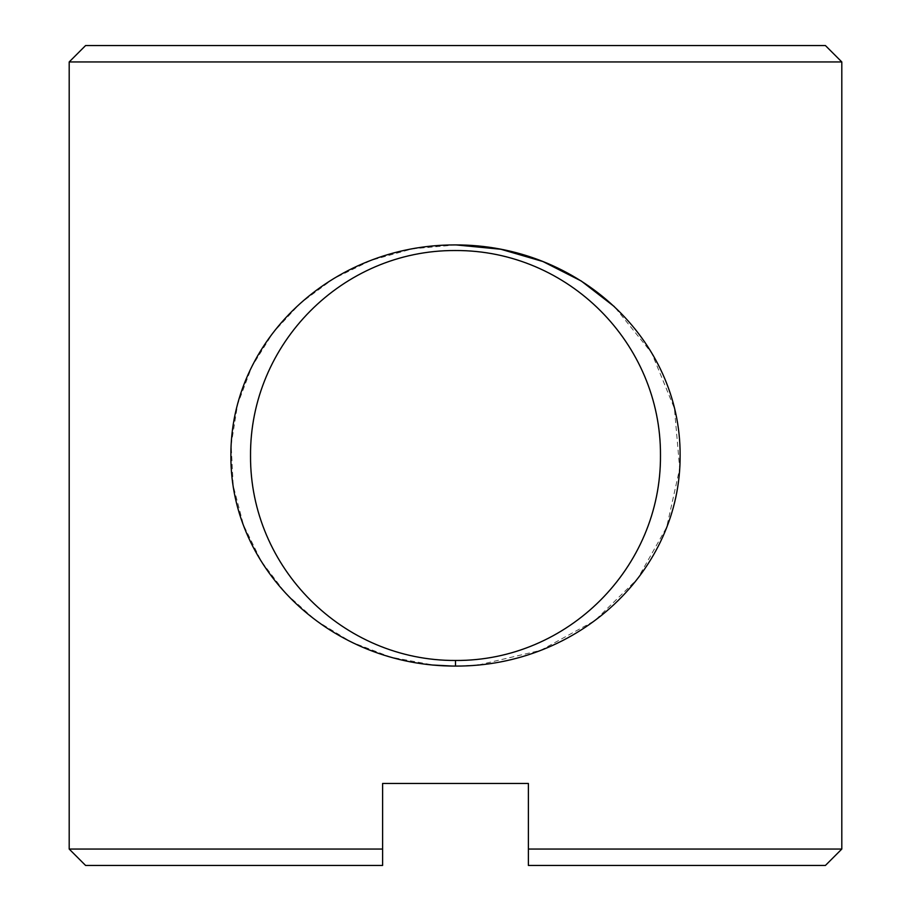 <?xml version="1.0" encoding="UTF-8"?>
<svg xmlns="http://www.w3.org/2000/svg" width="911" height="911" viewBox="0 0 911 911"><rect width="100%" height="100%" fill="white"/><g stroke="black" fill="none" stroke-linecap="round" stroke-linejoin="round"><path stroke-width="0.68" stroke-dasharray="4.55 3.42" d="M456.058 244.922L412.398 248.828L371.039 260.375L333.346 278.789L300.357 303.215L273.061 332.64L251.812 366.734L237.623 404.279L231.178 444.75L233.193 485.597L243.488 525.055L261.263 561.256L285.644 593.289L315.775 620.38L351.19 642.004L390.705 657.138L433.408 665.064M452.619 666.066L455.5 666.078L455.5 660.475C343.333 661.192 249.716 567.712 250.525 455.329C249.899 343.652 342.57 250.058 455.5 250.525L456.012 250.525C568.669 250.172 661.34 343.971 660.475 456.035C660.976 567.667 568.054 660.965 455.5 660.475M85.588 865.45L382.609 865.45L382.609 849.052L69.19 849.052M841.81 849.052L528.391 849.052L528.391 865.45L825.412 865.45M528.391 849.052L528.391 783.46L382.609 783.46L382.609 849.052M69.19 61.948L841.81 61.948M458.267 666.066L477.489 665.064M478.503 664.973L540.713 650.34L594.837 620.653L637.506 578.906L666.681 527.241L679.686 468.527L674.425 408.367L651.695 352.99L614.333 306.597M825.412 45.55L85.588 45.55"/><path stroke-width="1.37" d="M454.942 244.922C579.02 244.319 680.574 340.145 680.118 455.067C681.052 570.685 578.792 666.658 455.5 666.078C331.957 666.431 230.392 570.798 230.882 456.047C230.05 340.782 331.228 244.763 454.942 244.922M455.5 250.525L454.988 250.525C342.331 250.172 249.66 343.971 250.525 456.035C250.024 567.667 342.946 660.965 455.5 660.475C567.667 661.192 661.284 567.712 660.475 455.329C661.101 343.652 568.43 250.058 455.5 250.525M433.408 665.064L452.619 666.066M69.19 849.052L382.609 849.052L382.609 865.45L85.588 865.45L69.19 849.052L69.19 61.948L85.588 45.55L825.412 45.55L841.81 61.948L69.19 61.948M382.609 849.052L382.609 783.46L528.391 783.46L528.391 849.052L841.81 849.052L841.81 61.948M841.81 849.052L825.412 865.45L528.391 865.45L528.391 849.052M455.5 660.475L455.5 666.078L458.267 666.066M477.489 665.064L478.503 664.973M614.333 306.597L581.286 281.032L542.922 261.525L500.891 249.261L456.058 244.922"/></g></svg>
